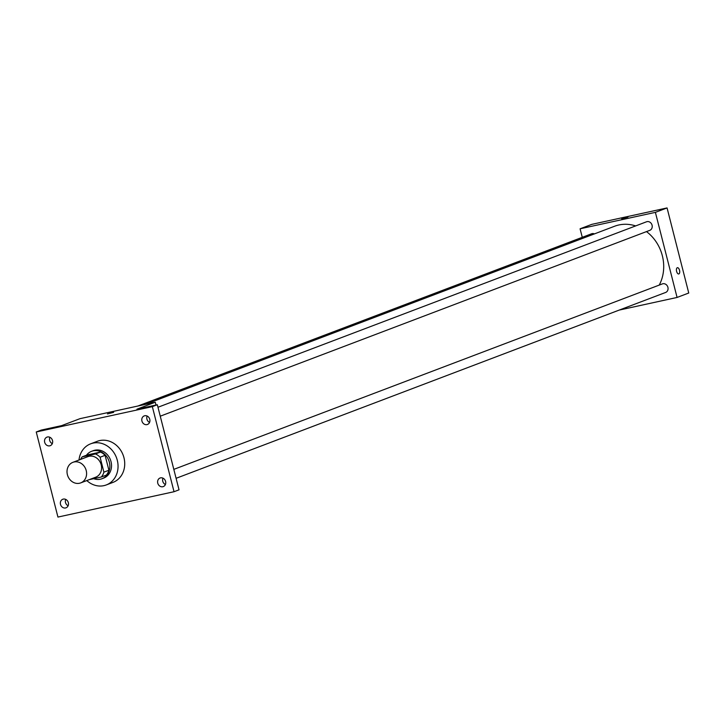 <?xml version="1.0" encoding="UTF-8"?>
<svg xmlns="http://www.w3.org/2000/svg" width="725" height="725" viewBox="0 0 725 725"><rect width="100%" height="100%" fill="white"/><g stroke="black" fill="none" stroke-linecap="round" stroke-linejoin="round"><path stroke-width="1.09" d="M67.389 474.667A11.002 9.606 69.2 0 1 72.899 462.333A11.002 9.606 69.2 0 1 85.786 469.202A11.002 9.606 69.2 0 1 80.702 482.895A11.002 9.606 69.2 0 1 67.389 474.667M72.899 462.333L87.897 456.632A11.002 9.606 69.2 0 1 100.784 463.502A11.002 9.606 69.2 0 1 95.709 477.195L80.702 482.895M89.32 479.624L101.346 476.996A14.192 12.407 69.2 0 0 103.902 472.147L100.095 457.23A14.192 12.407 69.2 0 0 95.464 453.95L82.26 456.832A14.192 12.407 69.2 0 0 80.566 459.414M95.464 453.95L100.467 452.056L87.263 454.938L82.26 456.832M100.467 452.056A14.192 12.407 69.2 0 1 105.098 455.327L100.095 457.23M101.346 476.996L106.339 475.102A14.192 12.407 69.2 0 0 108.904 470.253L105.098 455.327M93.67 478.672A14.663 12.814 -110.8 0 0 102.008 478.727A14.663 12.814 -110.8 0 0 109.094 461.363A14.663 12.814 -110.8 0 0 93.19 450.832A14.663 12.814 -110.8 0 0 91.595 451.303A14.663 12.814 -110.8 0 0 86.429 455.255M91.595 451.303L93.262 450.678A14.663 12.814 69.2 0 1 94.857 450.207A14.663 12.814 69.2 0 1 110.762 460.728A14.663 12.814 69.2 0 1 103.675 478.092L102.008 478.727M108.904 470.253L103.902 472.147M79.007 460.013A21.995 19.222 69.2 0 1 90.661 443.818A21.995 19.222 69.2 0 1 116.435 457.566A21.995 19.222 69.2 0 1 106.276 484.943A21.995 19.222 69.2 0 1 86.81 480.575M90.661 443.818L97.331 441.289A21.995 19.222 69.2 0 1 123.105 455.028A21.995 19.222 69.2 0 1 112.946 482.415L106.276 484.943M162.817 486.729A4.586 4.006 69.2 0 1 157.842 483.439A4.586 4.006 69.2 0 1 160.062 478.011A4.586 4.006 69.2 0 1 165.427 480.874A4.586 4.006 69.2 0 1 163.315 486.575A4.586 4.006 69.2 0 1 162.817 486.729M65.549 507.962A4.586 4.006 69.2 0 1 60.583 504.663A4.586 4.006 69.2 0 1 62.794 499.244A4.586 4.006 69.2 0 1 68.168 502.108A4.586 4.006 69.2 0 1 66.047 507.808A4.586 4.006 69.2 0 1 65.549 507.962M49.717 445.839A4.586 4.006 69.2 0 1 44.751 442.549A4.586 4.006 69.2 0 1 46.962 437.13A4.586 4.006 69.2 0 1 52.336 439.993A4.586 4.006 69.2 0 1 50.215 445.694A4.586 4.006 69.2 0 1 49.717 445.839M146.985 424.614A4.586 4.006 69.2 0 1 142.009 421.316A4.586 4.006 69.2 0 1 144.23 415.896A4.586 4.006 69.2 0 1 149.595 418.76A4.586 4.006 69.2 0 1 147.483 424.46A4.586 4.006 69.2 0 1 146.985 424.614M152.341 406.634L36.25 431.982L57.937 517.07L174.027 491.722L152.341 406.634L157.334 404.74L136.943 409.19L155.286 402.23L79.986 418.669L61.643 425.629L41.253 430.079L36.25 431.982M107.436 413.93L113.653 412.344M49.88 437.275A4.586 4.006 -110.8 0 0 52.3 443.646M65.712 499.389A4.586 4.006 -110.8 0 0 68.132 505.769M157.334 404.74L179.03 489.828L174.027 491.722M162.971 478.156A4.586 4.006 -110.8 0 0 165.4 484.536M147.139 416.041A4.586 4.006 -110.8 0 0 149.567 422.421M155.993 405.03L155.286 402.23M145.326 404.405L614.582 226.245A39.449 34.465 69.2 0 1 635.644 225.919M646.492 231.601A39.449 34.465 69.2 0 1 659.224 285.088M157.977 407.26L646.528 221.787A4.586 4.006 69.2 0 1 651.902 224.65A4.586 4.006 69.2 0 1 649.781 230.351L160.261 416.195M137.85 406.036L591.564 233.785A4.586 4.006 69.2 0 1 594.418 233.903M173.81 469.374L662.36 283.901A4.586 4.006 69.2 0 1 667.734 286.765A4.586 4.006 69.2 0 1 665.613 292.465L176.093 478.31M619.213 310.083L677.077 297.449L655.391 212.362L580.091 228.801L582.266 237.311M677.077 297.449L688.75 293.018L667.063 207.93L655.391 212.362M667.063 207.93L591.763 224.369L580.091 228.801M621.715 218.687L627.932 217.101M676.606 271.386A3.208 1.55 -102.3 0 1 677.377 267.697A3.208 1.55 -102.3 0 1 679.579 270.498A3.208 1.55 -102.3 0 1 678.745 273.968A3.208 1.55 -102.3 0 1 676.606 271.386M677.377 267.697A3.208 1.55 -102.3 0 1 679.57 270.498A3.208 1.55 -102.3 0 1 678.745 273.968"/></g></svg>
